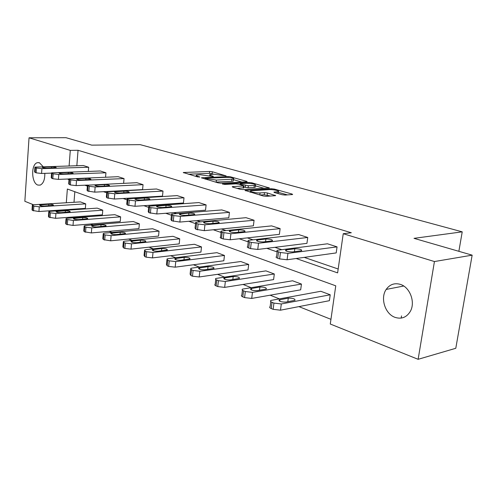 <?xml version="1.0" encoding="UTF-8"?>
<svg xmlns="http://www.w3.org/2000/svg" width="497" height="497" viewBox="0 0 497 497"><rect width="100%" height="100%" fill="white"/><g stroke="black" fill="none" stroke-linecap="round" stroke-linejoin="round"><path stroke-width="0.75" d="M226.141 175.926L212.337 171.751L209.659 171.446L183.269 172.515L197.452 176.864L199.806 177.031L197.707 176.255C196.209 175.795 195.775 175.416 196.402 175.118L200.397 174.758L212.958 176.503L213.337 176.441L213.039 176.193L211.225 175.677C209.703 175.224 209.249 174.845 209.871 174.553L213.716 174.205L226.141 175.926M395.103 317.384C385.107 314.073 380.062 298.082 386.188 289.422C389.766 284.402 394.494 282.725 400.365 284.383C409.919 287.173 415.585 302.213 410.373 311.284C406.689 317.359 401.601 319.391 395.103 317.384M44.811 173.354C44.923 179.61 43.382 183.53 40.189 185.114L37.878 185.07C31.299 183.194 30.82 164.066 37.343 162.693L39.412 162.743L43.164 166.669M282.11 194.712L285.073 195.054L292.211 194.569L292.634 194.501L292.074 194.047L274.332 189.084L271.455 188.754L244.99 190.388L263.217 195.98L266.243 196.321L275.661 195.644L267.448 192.985L264.485 192.643L260.061 192.929C256.216 193.24 248.587 191.519 250.78 190.842L269.188 189.593C272.903 189.301 280.482 190.991 278.345 191.649L273.903 192.097L274.431 192.538L282.11 194.712M33.504 204.776L24.85 201.297L29.037 137.799L65.983 137.688L91.746 145.136L140.204 144.652L462.222 231.844L414.013 238.343L472.15 255.16L434.434 261.546L418.126 359.312L330.275 324.019L335.761 285.818L67.356 189.022L66.312 202.751M29.037 137.799L70.288 150.392L69.108 165.93M296.15 258.502L337.618 272.884L343.241 233.708L351.317 232.758L78.048 150.28L70.288 150.392M343.241 233.708L434.434 261.546M246.698 181.821L247.183 181.747L246.705 181.362L230.62 176.864L227.887 176.553L201.447 177.783L217.897 182.809L220.767 183.138L246.698 181.821M251.842 183.642L251.942 182.828L269.343 187.965L242.927 189.562L239.983 189.227L232.689 187.102L232.739 186.605L232.223 186.692L232.689 187.102M232.739 186.605L243.934 185.94L238.709 184.176L235.858 183.853L224.725 184.437L222.389 183.927L249.14 182.505L251.942 182.828M472.15 255.16L455.786 348.285L418.126 359.312M458.868 251.314L462.222 231.844M301.449 284.079L252.457 292.373L245.313 291.54L243.542 290.82C242.051 290.173 241.722 289.602 242.555 289.111L292.578 280.78L301.449 284.079L300.673 289.832L251.712 298.43L244.58 297.597L242.809 296.871C241.325 296.212 240.995 295.628 241.828 295.125L242.424 290.198M248.693 264.46L199.825 271.25L193.109 270.467L191.538 269.828L190.711 268.43L191.96 268.088L240.778 261.521L248.693 264.46L248.028 269.921L199.198 276.978L192.488 276.195L190.923 275.555L190.096 274.127L190.618 269.318M201.502 246.916L153.02 252.457L146.683 251.724L145.279 251.159L144.577 250.01L146 249.643L194.402 244.269L201.502 246.916L200.931 252.109L152.486 257.9L146.155 257.166L144.757 256.589L144.055 255.421L144.509 250.724M159.04 231.124L111.123 235.646L105.122 234.951L103.861 234.441L103.258 233.491L104.811 233.112L152.629 228.738L159.04 231.124L158.549 236.075L110.669 240.821L103.419 239.61L102.817 238.641L103.208 234.068M120.634 216.841L73.401 220.5L66.567 219.388L66.045 218.599L67.704 218.214L114.813 214.679L120.634 216.841L120.212 221.575L73.016 225.439L66.188 224.315L65.666 223.513L66.008 219.065M85.72 203.857L39.257 206.802L33.839 206.174L32.348 205.099L34.088 204.721L80.421 201.888L85.72 203.857L85.36 208.392L38.934 211.517L32.485 210.467L32.032 209.796L32.324 205.478M74.823 191.712L74.003 202.279M73.463 209.194L73.419 209.753M73.047 217.009L74.749 217.686M90.653 223.998L92.896 224.886M109.147 231.329L111.98 232.453M128.593 239.045L132.078 240.43M149.063 247.164L153.269 248.835M170.645 255.731L175.646 257.713M193.432 264.771L199.309 267.1M217.531 274.332L224.377 277.046M243.052 284.452L250.979 287.601M270.126 295.193L279.264 298.821M298.908 306.612L330.952 319.322M102.773 210.2L55.912 213.486L50.359 212.84L48.787 211.685L50.489 211.306L97.219 208.131L102.773 210.2L102.376 214.828L55.558 218.313L48.93 217.226L48.439 216.487L48.756 212.107M139.365 223.805L91.777 227.881L85.938 227.204L84.739 226.719L84.179 225.855L85.788 225.476L133.264 221.538L139.365 223.805L138.911 228.645L91.361 232.938L84.328 231.77L83.769 230.888L84.136 226.377M179.728 238.815L131.506 243.828L125.343 243.108L124.014 242.573L123.362 241.53L124.859 241.157L172.981 236.305L179.728 238.815L179.2 243.884L131.015 249.134L124.859 248.419L123.536 247.873L122.883 246.81L123.306 242.176M224.458 255.452L175.758 261.59L169.235 260.826L167.75 260.229L166.992 258.962L168.334 258.608L216.965 252.662L224.458 255.452L223.843 260.77L175.18 267.169L168.663 266.411L167.185 265.802L166.427 264.51L166.911 259.757M274.313 273.99L225.352 281.488L218.425 280.681L216.754 280.01C215.418 279.432 215.114 278.916 215.853 278.463L265.945 270.877L274.313 273.99L273.598 279.594L224.663 287.384L217.748 286.576L216.083 285.893C214.747 285.303 214.449 284.775 215.189 284.315L215.741 279.444M330.225 294.783L281.308 303.953L273.934 303.089L272.039 302.325C270.38 301.598 270.02 300.965 270.952 300.43L320.813 291.279L330.225 294.783L329.387 300.691L280.494 310.19L273.126 309.327L271.244 308.55C269.585 307.811 269.225 307.165 270.163 306.618L270.797 301.636M49.905 211.362L48.656 210.865M68.114 178.995L68.083 179.411L69.002 179.728M84.801 185.207L87.385 186.102M103.482 191.68L106.731 192.811M123.138 198.502L127.133 199.887M143.863 205.69L148.665 207.355M165.731 213.269L171.428 215.251M188.841 221.289L195.532 223.607M213.312 229.776L221.097 232.472M239.256 238.771L248.258 241.896M266.821 248.332L277.171 251.923M65.784 209.709L65.741 210.268M111.322 191.264L111.632 191.376M131.04 198.023L132.003 198.353M151.815 205.143L153.498 205.721M173.733 212.654L176.218 213.505M196.887 220.587L200.26 221.743M221.382 228.98L225.756 230.478M247.351 237.877L252.836 239.759M274.922 247.326L281.65 249.631M304.245 257.378L338.177 269.001M69.027 179.367L68.083 179.411M78.048 150.28L76.842 165.712M327.467 243.791L337.059 246.866L287.925 253.377L280.451 252.513L278.525 251.849C276.829 251.215 276.45 250.687 277.382 250.264L327.467 243.791M277.258 251.252L276.568 256.601C275.636 257.036 276.015 257.576 277.705 258.223L279.631 258.906L287.092 259.769L336.196 252.917L337.059 246.866M298.716 234.572L307.742 237.467L258.521 243.25L251.283 242.412L249.475 241.79C247.96 241.225 247.612 240.747 248.444 240.362L298.716 234.572M248.332 241.25L247.699 246.518C246.872 246.922 247.214 247.407 248.73 247.984L250.531 248.618L257.75 249.457L306.947 243.35L307.742 237.467M271.611 225.887L280.128 228.614L230.906 233.739L222.202 232.347C220.836 231.838 220.519 231.409 221.258 231.055L271.611 225.887M221.165 231.857L220.575 237.044C219.842 237.411 220.152 237.852 221.513 238.361L223.209 238.964L230.204 239.771L279.395 234.342L280.128 228.614M246.021 217.68L254.066 220.258L204.932 224.793L198.135 224.01L196.532 223.457L195.669 222.296L246.021 217.68M195.594 223.016L195.048 228.117L195.905 229.31L204.286 230.658L253.389 225.837L254.066 220.258M221.817 209.927L229.428 212.362L180.448 216.363L173.851 215.605L172.341 215.083L171.552 214.027L221.817 209.927M171.484 214.679L170.974 219.699L171.763 220.78L179.858 222.072L228.8 217.798L229.428 212.362M198.893 202.577L206.106 204.888L157.338 208.405L150.926 207.671L149.504 207.174L148.771 206.218L198.893 202.577M148.715 206.802L148.243 211.747L148.97 212.722L156.791 213.965L205.528 210.188L206.106 204.888M177.149 195.607L183.996 197.8L135.482 200.881L129.251 200.161L127.903 199.695L127.226 198.831L177.149 195.607M127.176 199.353L126.741 204.217L127.412 205.106L134.979 206.298L183.455 202.975L183.996 197.8M156.499 188.984L163.004 191.072L114.782 193.749L108.719 193.053L107.445 192.612L106.818 191.823L156.499 188.984M106.774 192.296L106.37 197.079L106.992 197.887L114.322 199.036L162.5 196.122L163.004 191.072M136.855 182.691L143.043 184.673L95.157 186.99L89.255 186.313L87.46 185.176L136.855 182.691M87.422 185.605L87.043 190.308L87.621 191.041L94.728 192.146L142.583 189.605L143.043 184.673M118.149 176.696L124.045 178.585L76.513 180.573L70.76 179.914L69.071 178.858L118.149 176.696M123.629 183.3L124.045 178.585M100.319 170.98L105.942 172.782L58.789 174.466L53.179 173.826L51.576 172.844L100.319 170.98M105.569 177.199L105.942 172.782M83.303 165.526L88.671 167.247L41.91 168.657L36.436 168.029L34.92 167.116L83.303 165.526M88.342 171.384L88.671 167.247M401.178 318.086L401.533 315.899M214.039 174.198L209.448 173.354L188.288 174.205M241.94 182.064L233.466 179.678M230.136 177.367L205.497 178.162L205.112 178.224L205.404 178.479L216.375 180.076L233.534 179.094C234.193 178.783 233.714 178.386 232.087 177.914L230.136 177.367M215.474 182.101L216.152 182.082L216.375 180.076M233.379 180.473L233.31 181.063L231.689 181.318L216.152 182.082M255.483 185.878L264.124 188.32M237.168 188.406L243.716 187.773M254.29 185.424L255.564 185.226C255.427 184.132 252.47 183.492 246.705 183.287L240.759 183.598L240.256 183.673L240.728 184.07L248.338 185.748L254.29 185.424L254.048 187.444L255.315 187.239L255.383 186.698M254.048 187.444L248.096 187.785L243.803 187.046M278.264 193.625L278.158 193.128M270.505 196.035L264.23 194.743L259.937 195.023M250.637 192.066L249.91 192.109M287.446 194.892L278.264 192.302M44.295 206.05L53.477 205.267C53.434 204.609 51.881 204.267 48.824 204.242L39.611 205.019C39.654 205.69 41.22 206.031 44.295 206.05M34.902 167.433L34.597 171.906L36.113 172.838L41.574 173.459L51.483 173.124M46.973 168.148C43.873 168.073 42.295 167.756 42.239 167.209L51.514 166.775C54.589 166.855 56.161 167.166 56.217 167.713L46.973 168.148M60.963 212.673L70.183 211.834C70.158 211.119 68.561 210.759 65.399 210.747L56.142 211.579C56.173 212.294 57.776 212.66 60.963 212.673M78.451 219.618L87.708 218.717C87.702 217.959 86.056 217.574 82.788 217.562L73.494 218.463C73.5 219.227 75.153 219.612 78.451 219.618M51.551 173.192L51.228 177.74L52.825 178.746L58.422 179.386L68.94 178.963M63.858 173.913C60.653 173.832 59.025 173.503 58.988 172.919L68.306 172.434C71.487 172.515 73.102 172.844 73.14 173.422L63.858 173.913M69.04 179.243L68.685 183.865L70.375 184.946L76.122 185.605L87.752 185.064M81.589 179.957C78.265 179.883 76.594 179.535 76.575 178.908L85.925 178.367C89.224 178.448 90.883 178.796 90.908 179.417L81.589 179.957M96.828 226.924L106.109 225.949C106.128 225.135 104.438 224.731 101.04 224.725L91.721 225.694C91.703 226.508 93.405 226.918 96.828 226.924M100.226 186.319C96.778 186.245 95.057 185.872 95.064 185.201L104.438 184.611C107.861 184.685 109.57 185.058 109.57 185.716L100.226 186.319M116.161 234.603L125.461 233.559C125.499 232.689 123.759 232.254 120.237 232.248L110.899 233.292C110.856 234.168 112.608 234.609 116.161 234.603M119.845 193.01C116.267 192.935 114.49 192.544 114.521 191.823L123.915 191.171C127.468 191.246 129.226 191.637 129.201 192.351L119.845 193.01M136.532 242.698L145.838 241.573C145.907 240.635 144.105 240.169 140.446 240.175L131.102 241.293C131.022 242.238 132.836 242.704 136.532 242.698M140.527 200.061C136.799 199.993 134.967 199.57 135.022 198.8L144.428 198.079C148.118 198.154 149.939 198.576 149.889 199.34L140.527 200.061M158.015 251.233L167.315 250.022C167.414 249.022 165.557 248.519 161.749 248.531L152.405 249.736C152.299 250.749 154.169 251.246 158.015 251.233M162.351 207.51C158.468 207.435 156.574 206.988 156.667 206.162L166.06 205.373C169.906 205.447 171.788 205.895 171.707 206.715L162.351 207.51M180.715 260.254L189.997 258.956C190.127 257.868 188.208 257.334 184.232 257.347L174.913 258.645C174.77 259.738 176.702 260.273 180.715 260.254M185.424 215.381C181.374 215.307 179.411 214.828 179.535 213.934L188.91 213.07C192.923 213.145 194.867 213.623 194.756 214.505L185.424 215.381M204.733 269.803L213.977 268.399C214.151 267.231 212.157 266.659 208.013 266.672L198.725 268.063C198.539 269.244 200.546 269.821 204.733 269.803M209.852 223.712C205.621 223.644 203.59 223.122 203.751 222.159L213.089 221.215C217.276 221.289 219.295 221.805 219.146 222.755L209.852 223.712M230.192 279.917L239.38 278.407C239.591 277.146 237.529 276.531 233.186 276.543L223.954 278.04C223.725 279.314 225.806 279.941 230.192 279.917M235.758 232.553C231.335 232.478 229.223 231.919 229.421 230.881L238.703 229.844C243.083 229.925 245.176 230.478 244.996 231.503L235.758 232.553M257.216 290.652L266.33 289.03C266.585 287.67 264.435 286.999 259.9 287.017L250.737 288.627C250.463 290.006 252.625 290.683 257.216 290.652M263.28 241.94C258.645 241.865 256.446 241.262 256.694 240.138L265.895 239.007C270.48 239.088 272.66 239.684 272.437 240.797L263.28 241.94M285.968 302.077L294.976 300.325C295.274 298.852 293.037 298.132 288.279 298.15L279.221 299.884C278.898 301.375 281.147 302.108 285.968 302.077M292.578 251.936C287.713 251.855 285.427 251.209 285.713 249.985L294.814 248.755C299.616 248.835 301.89 249.475 301.636 250.681L292.578 251.936M199.49 177.087L199.521 176.777M211.15 176.311L211.225 175.677M197.638 176.913L197.707 176.255M183.809 172.9L183.859 172.428M209.448 173.354L209.659 171.446M212.126 173.658L212.337 171.751M201.962 178.174L202.012 177.696M227.819 177.162L227.887 176.553M230.552 177.479L230.62 176.864M246.655 181.821L246.705 181.362M205.329 179.156L205.404 178.479M207.274 179.721L207.348 179.044M231.689 181.318L231.919 179.342M268.765 188.046L268.827 187.549M243.195 188.065L243.437 186.021M222.724 184.207L222.762 183.865M249.04 183.325L249.14 182.505M240.654 184.735L240.728 184.07M245.238 187.456L245.475 185.424M248.096 187.785L248.338 185.748M274.294 192.494L274.35 192.022M276.978 193.258L277.158 191.842M259.813 194.986L260.061 192.929M264.23 194.743L264.485 192.643M267.187 195.079L267.448 192.985M275.058 195.731L275.127 195.178M245.431 190.811L245.487 190.308M271.35 189.612L271.455 188.754M274.226 189.922L274.332 189.084M292.006 194.582L292.074 194.047M39.257 206.802L38.934 211.517M32.808 205.758L32.485 210.467M33.839 206.174L33.516 210.896M40.897 205.808L40.971 204.727M48.718 205.77L48.824 204.242M41.574 173.459L41.91 168.657M36.113 172.838L36.436 168.029M35.063 172.465L35.393 167.669M43.606 167.004L43.55 167.88M51.514 166.775L51.427 168.017M55.912 213.486L55.558 218.313M49.278 212.405L48.93 217.226M50.359 212.84L50.011 217.667M57.391 212.405L57.478 211.287M65.275 212.368L65.399 210.747M73.401 220.5L73.016 225.439M66.567 219.388L66.188 224.315M67.704 219.842L67.325 224.781M74.699 219.332L74.792 218.164M82.645 219.295L82.788 217.562M58.422 179.386L58.789 174.466M52.825 178.746L53.179 173.826M51.725 178.355L52.079 173.447M60.33 172.707L60.261 173.621M68.306 172.434L68.207 173.757M76.122 185.605L76.513 180.573M70.375 184.946L70.76 179.914M69.226 184.542L69.611 179.516M77.88 178.696L77.805 179.641M85.925 178.367L85.813 179.784M91.777 227.881L91.361 232.938M84.739 226.719L84.328 231.77M85.938 227.204L85.527 232.261M92.883 226.601L92.982 225.396M100.885 226.576L101.04 224.725M94.728 192.146L95.157 186.99M88.833 191.469L89.255 186.313M87.621 191.041L88.037 185.897M96.325 184.983L96.244 185.971M104.438 184.611L104.314 186.12M111.123 235.646L110.669 240.821M103.861 234.441L103.419 239.61M105.122 234.951L104.681 240.126M112.005 234.249L112.117 232.994M120.057 234.242L120.237 232.248M114.322 199.036L114.782 193.749M108.265 198.34L108.719 193.053M106.992 197.887L107.445 192.612M115.739 191.606L115.652 192.631M123.915 191.171L123.772 192.793M131.506 243.828L131.015 249.134M124.014 242.573L123.536 247.873M125.343 243.108L124.859 248.419M132.146 242.3L132.264 241.002M140.241 242.312L140.446 240.175M134.979 206.298L135.482 200.881M128.76 205.578L129.251 200.161M127.412 205.106L127.903 199.695M136.19 198.583L136.097 199.645M144.428 198.079L144.26 199.825M153.02 252.457L152.486 257.9M145.279 251.159L144.757 256.589M146.683 251.724L146.155 257.166M153.38 250.792L153.511 249.444M161.513 250.836L161.749 248.531M156.791 213.965L157.338 208.405M150.392 213.225L150.926 207.671M148.97 212.722L149.504 207.174M157.779 205.951L157.667 207.044M166.06 205.373L165.874 207.255M175.758 261.59L175.18 267.169M167.75 260.229L167.185 265.802M169.235 260.826L168.663 266.411M175.814 259.757L175.957 258.365M183.971 259.85L184.232 257.347M179.858 222.072L180.448 216.363M173.267 221.314L173.851 215.605M171.763 220.78L172.341 215.083M180.585 213.729L180.467 214.866M188.91 213.07L188.698 215.114M199.825 271.25L199.198 276.978M191.538 269.828L190.923 275.555M193.109 270.467L192.488 276.195M199.539 269.231L199.695 267.796M207.709 269.393L208.013 266.672M204.286 230.658L204.932 224.793M197.502 229.875L198.135 224.01M195.905 229.31L196.532 223.457M204.721 221.96L204.596 223.134M213.089 221.215L212.84 223.439M225.352 281.488L224.663 287.384M216.754 280.01L216.083 285.893M218.425 280.681L217.748 286.576M224.675 279.264L224.849 277.792M232.838 279.513L233.186 276.543M230.204 239.771L230.906 233.739M223.209 238.964L223.898 232.931M221.513 238.361L222.202 232.347M230.316 230.695L230.173 231.9M238.703 229.844L238.417 232.273M252.457 292.373L251.712 298.43M243.542 290.82L242.809 296.871M245.313 291.54L244.58 297.597M251.352 289.913L251.538 288.397M259.49 290.273L259.9 287.017M257.75 249.457L258.521 243.25M250.531 248.618L251.283 242.412M248.73 247.984L249.475 241.79M257.496 239.964L257.347 241.207M265.895 239.007L265.566 241.672M281.308 303.953L280.494 310.19M272.039 302.325L271.244 308.55M273.934 303.089L273.126 309.327M279.718 301.219L279.923 299.679M287.806 301.735L288.279 298.15M287.092 259.769L287.925 253.377M279.631 258.906L280.451 252.513M277.705 258.223L278.525 251.849M286.415 249.829L286.253 251.097M294.814 248.755L294.429 251.687M386.188 289.422L403.713 286.023M37.343 162.693L39.095 162.649M209.722 175.907L209.809 175.106M196.253 176.516L196.34 175.696M205.019 179.063L205.093 178.355M233.31 181.063L233.534 179.094M243.692 187.984L243.934 185.94M255.315 187.239L255.564 185.226M240.15 184.592L240.231 183.871M278.103 193.575L278.345 191.649M250.606 192.314L250.712 191.451M56.118 211.921L56.142 211.579M73.463 218.835L73.494 218.463M91.69 226.104L91.721 225.694M95.064 185.201L95.033 185.543M110.862 233.752L110.899 233.292M114.521 191.823L114.484 192.196M131.053 241.803L131.102 241.293M135.022 198.8L134.985 199.216M152.349 250.302L152.405 249.736M156.667 206.162L156.617 206.622M174.851 259.272L174.913 258.645M179.535 213.934L179.485 214.449M198.651 268.759L198.725 268.063M203.751 222.159L203.689 222.731M223.867 278.811L223.954 278.04M229.421 230.881L229.347 231.515M250.631 289.484L250.737 288.627M256.694 240.138L256.607 240.84M279.097 300.828L279.221 299.884M285.713 249.985L285.613 250.761"/></g></svg>
